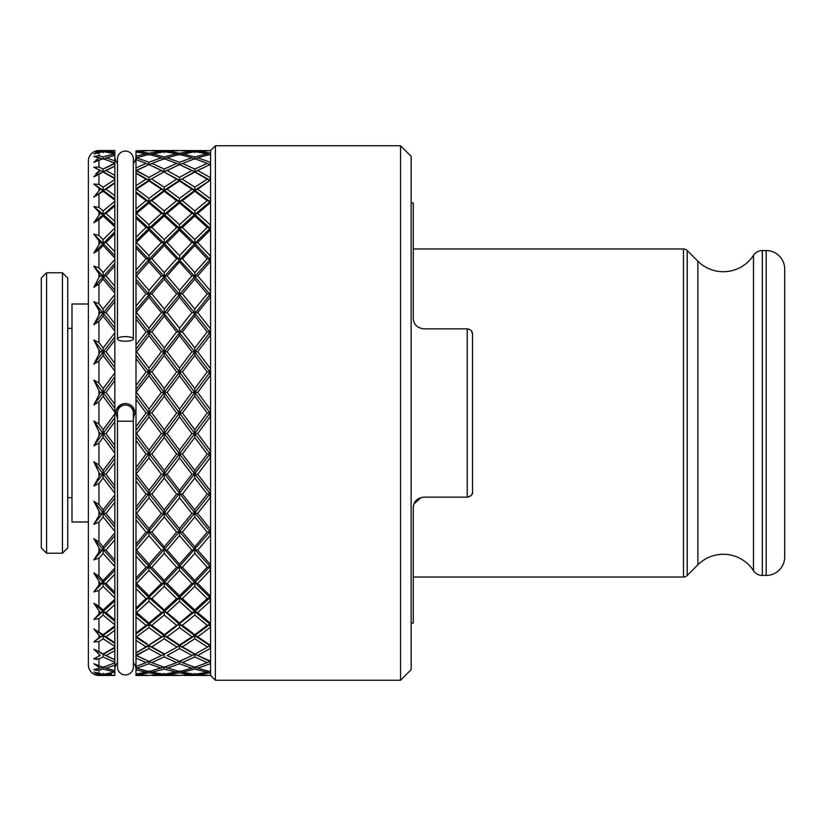 <?xml version="1.0" encoding="UTF-8"?>
<svg xmlns="http://www.w3.org/2000/svg" width="826" height="826" viewBox="0 0 826 826"><rect width="100%" height="100%" fill="white"/><g stroke="black" fill="none" stroke-linecap="round" stroke-linejoin="round"><path stroke-width="1.24" d="M413.268 248.967L683.474 248.967A5.286 5.286 0 0 1 687.211 250.515L697.877 261.181A35.983 35.983 0 0 0 753.477 255.358L753.477 570.642A35.983 35.983 0 0 0 697.877 564.819L687.211 575.485A5.286 5.286 0 0 1 683.474 577.033L413.268 577.033M753.477 570.642A10.583 10.583 0 0 0 762.346 575.454L766.177 575.454A18.523 18.523 0 0 0 784.7 556.93L784.7 269.07A18.523 18.523 0 0 0 766.177 250.546L766.177 575.454M753.477 255.358A10.583 10.583 0 0 1 762.346 250.546L766.177 250.546M784.7 296.586L784.7 529.414M114.824 669.638A10.583 10.583 0 0 1 117.468 662.638M114.824 156.362A10.583 10.583 0 0 0 117.468 163.362M133.347 418.266L134.937 413C134.545 407.301 131.375 404.12 125.407 403.48C119.44 404.131 116.27 407.301 115.888 413L117.468 418.266M207.202 150.538L194.791 151.075L182.381 150.538L207.429 150.652M176.64 150.538L164.24 151.075L151.829 150.538L179.51 150.569L191.911 151.354L179.51 153.192L167.12 151.354L179.51 150.569M146.068 150.538L135.991 150.89L148.948 150.569L161.359 151.354L148.948 153.192L136.569 151.354L148.948 150.569M215.369 680.221L210.599 675.462L210.599 177.094L210.072 177.414L210.599 177.094L210.599 162.01L210.072 162.216L210.599 162.01L210.599 150.538L215.369 145.779L400.569 145.779L411.152 156.362L411.152 669.638L400.569 680.221L215.369 680.221L215.369 145.779M133.347 163.362A10.583 10.583 0 0 0 135.991 156.362M133.347 662.638A10.583 10.583 0 0 1 135.991 669.638M116.352 410.037L121.608 404.265M129.486 404.389L132.212 406.34M132.346 406.464L134.855 411.771M114.824 458.564L103.126 473.959L93.834 461.765L98.955 472.565L98.955 475.972L98.955 472.565L100.245 474.269L93.834 486.018L98.955 483.478L103.126 478.037L114.824 493.225L114.824 489.137L103.126 473.959L106.007 474.269L114.824 462.622L114.824 454.971L103.126 470.49L103.126 473.959L93.834 486.018M114.824 417.78L103.126 433.485L93.834 421.033L98.955 431.843L98.955 435.333L98.955 431.843L100.245 433.588L93.834 445.895L98.955 443.066L103.126 437.46L114.824 453.144L114.824 449.117L103.126 433.485L106.007 433.588L114.824 421.694L114.824 413.929L103.126 429.716L103.126 433.485L93.834 445.895M114.824 376.883L103.126 392.515L93.834 380.105L98.955 390.667L98.955 394.157L98.955 390.667L100.245 392.412L93.834 404.967L98.955 401.901L103.126 396.284L114.824 412.071L114.824 408.22L103.126 392.515L106.007 392.412L114.824 380.549L114.824 372.856L103.126 388.54L103.126 392.515L93.834 404.967M114.824 336.863L103.126 352.041L93.834 339.982L98.955 350.028L98.955 353.435L98.955 350.028L100.245 351.731L93.834 364.235L98.955 361.024L103.126 355.51L114.824 371.029L114.824 367.436L103.126 352.041L106.007 351.731L114.824 340.209L114.824 332.775L103.126 347.963L103.126 352.041L93.834 364.235M104.809 674.099L114.824 675.462L103.126 674.925L114.824 675.462L98.955 675.462A10.583 10.583 0 0 1 88.372 664.878L88.372 161.122A10.583 10.583 0 0 1 98.955 150.538L114.824 150.538L98.955 150.776L93.834 151.984L100.245 151.354L93.834 153.946L103.126 151.685L114.824 153.626L103.126 156.919L103.126 159.077L114.824 155.278L114.824 160.843L106.007 157.797L114.824 160.843L114.824 163.207M95.94 159.965L98.955 158.21L93.834 162.278L103.126 158.726L114.824 163.104L103.126 169.062L103.126 171.746L106.007 170.517L114.824 175.329L106.007 170.517L114.824 166.212L106.007 170.517M113.43 180.44L114.824 179.572L114.824 178.726L103.126 172.035L114.824 178.726L114.824 166.16L103.126 171.746L93.834 167.244L100.245 170.517L93.834 176.785L96.776 175.484M95.909 173.749L98.955 171.199L98.955 169.857M96.704 650.485L93.834 649.215L100.245 655.483L93.834 658.756L98.955 658.962L103.126 656.938L114.824 662.328L103.126 656.938L103.126 654.254L114.824 659.788L106.007 655.483L114.824 650.671L106.007 655.483M96.683 659.54L93.834 658.756L100.245 655.483M96.642 670.475L93.834 669.545L98.955 670.258L103.126 669.081L114.824 672.085L114.824 670.134M96.704 675.069L93.834 674.016L98.955 675.224L103.126 674.925L103.126 673.335M114.824 627.037L114.824 625.881L103.126 634.729L103.126 635.659L106.007 636.784L114.824 630.321L114.824 627.037L93.834 641.916L98.955 641.606L98.955 651.683L103.126 653.965L114.824 647.274L103.126 654.254L93.834 649.215M113.689 671.827L103.126 669.081L103.126 666.923L106.007 668.203L114.824 665.157L106.007 668.203L114.824 670.722L114.824 662.793M106.007 674.646L111.448 673.964M114.824 672.085L103.126 674.315L93.834 672.054L100.245 674.646L93.834 674.016M114.824 675.317L114.824 671.631M101.443 674.099L100.245 674.646M114.824 659.84L114.824 647.811L103.126 654.254L114.824 659.84L114.824 662.896L103.126 667.274L93.834 663.722L100.245 668.203L93.834 669.545M103.126 666.923L100.245 668.203M114.824 647.811L114.824 643.464L103.126 635.659L100.245 636.784L93.834 641.916M114.824 643.464L114.824 642.783L106.007 636.784M114.824 642.783L114.824 630.321M98.955 641.606L103.126 638.787L114.824 646.428M103.126 638.787L103.126 635.659L93.834 628.885L100.245 636.784M103.126 634.729L93.834 628.885M114.824 600.998L114.824 599.242L103.126 610.032L103.126 611.57L106.007 612.572L114.824 604.632L114.824 600.998L93.834 619.438L98.955 618.622L103.126 615.071L114.824 624.786L114.824 621.42L103.126 611.57L100.245 612.572L93.834 619.438M114.824 621.42L114.824 620.109L106.007 612.572M114.824 620.109L114.824 604.632M103.126 615.071L103.126 611.57L93.834 603.248L100.245 612.572M114.824 625.881L114.824 624.786M103.126 610.032L98.955 606.263L93.834 603.248M114.824 570.332L114.824 568.02L103.126 580.482L103.126 582.598L106.007 583.455L114.824 574.215L114.824 570.332L93.834 591.881L98.955 590.58L103.126 586.388L114.824 597.931L114.824 594.235L103.126 582.598L100.245 583.455L93.834 591.881M114.824 594.235L114.824 592.345L106.007 583.455M114.824 592.345L114.824 574.215M103.126 586.388L103.126 582.598L93.834 572.924L100.245 583.455M114.824 599.242L114.824 597.931M103.126 580.482L98.955 576.104L93.834 572.924M114.824 535.795L114.824 532.976L103.126 546.812L103.126 549.445L106.007 550.137L114.824 539.832L114.824 535.795L93.834 559.914L98.955 558.159L103.126 553.43L114.824 566.522L114.824 562.599L103.126 549.445L100.245 550.137L93.834 559.914M114.824 562.599L114.824 560.152L106.007 550.137M114.824 560.152L114.824 539.832M103.126 553.43L103.126 549.445L93.834 538.655L100.245 550.137M114.824 568.02L114.824 566.522M103.126 546.812L98.955 541.939L93.834 538.655M114.824 498.233L114.824 494.98L103.126 509.838L103.126 512.936L106.007 513.442L114.824 502.322L114.824 498.233L93.834 524.334L98.955 522.156L103.126 517.014L114.824 531.325L114.824 527.267L103.126 512.936L100.245 513.442L93.834 524.334M114.824 527.267L114.824 524.345L106.007 513.442M114.824 524.345L114.824 502.322M103.126 517.014L103.126 512.936L93.834 501.299L100.245 513.442M114.824 532.976L114.824 531.325M103.126 509.838L98.955 504.583L93.834 501.299M114.824 489.137L114.824 485.791L106.007 474.269M114.824 485.791L114.824 462.622M103.126 478.037L103.126 473.959L100.245 474.269M114.824 494.98L114.824 493.225M103.126 470.49L98.955 464.976L93.834 461.765M114.824 449.117L114.824 445.451L106.007 433.588M114.824 445.451L114.824 421.694M103.126 437.46L103.126 433.485L100.245 433.588M114.824 454.971L114.824 453.144M103.126 429.716L98.955 424.099L93.834 421.033M114.824 408.22L114.824 404.306L106.007 392.412M114.824 404.306L114.824 380.549M103.126 396.284L103.126 392.515L100.245 392.412M114.824 413.929L114.824 412.071M103.126 388.54L98.955 382.934L93.834 380.105M114.824 367.436L114.824 363.378L106.007 351.731M114.824 363.378L114.824 340.209M103.126 355.51L103.126 352.041L100.245 351.731M114.824 372.856L114.824 371.029M103.126 347.963L98.955 342.522L93.834 339.982M114.824 298.733L114.824 294.675L103.126 308.986L103.126 313.064L106.007 312.558L114.824 301.655L114.824 298.733L93.834 324.701L98.955 321.417L103.126 316.162L114.824 331.019L114.824 327.767L103.126 313.064L100.245 312.558L93.834 324.701M114.824 327.767L114.824 323.678L106.007 312.558M114.824 323.678L114.824 301.655M103.126 316.162L103.126 313.064L93.834 301.666L100.245 312.558M114.824 332.775L114.824 331.019M103.126 308.986L98.955 303.844L93.834 301.666M114.824 263.401L114.824 259.478L103.126 272.57L103.126 276.555L106.007 275.863L114.824 265.848L114.824 263.401L93.834 287.345L98.955 284.061L103.126 279.188L114.824 293.024L114.824 290.205L103.126 276.555L100.245 275.863L98.955 277.36L93.834 287.345M114.824 290.205L114.824 286.168L106.007 275.863M114.824 286.168L114.824 265.848M103.126 279.188L103.126 276.555L93.834 266.086L100.245 275.863M114.824 294.675L114.824 293.024M103.126 272.57L98.955 267.841L93.834 266.086M114.824 231.765L114.824 228.069L103.126 239.612L103.126 243.402L106.007 242.545L114.824 233.655L114.824 231.765L93.834 253.076L98.955 249.896L103.126 245.518L114.824 257.98L114.824 255.668L103.126 243.402L100.245 242.545L93.834 253.076M114.824 255.668L114.824 251.785L106.007 242.545M114.824 251.785L114.824 233.655M103.126 245.518L103.126 243.402L93.834 234.119L100.245 242.545M114.824 259.478L114.824 257.98M103.126 239.612L98.955 235.42L93.834 234.119M114.824 204.58L114.824 201.214L103.126 210.929L103.126 214.43L106.007 213.428L114.824 205.891L114.824 204.58L93.834 222.752L98.955 219.737L103.126 215.968L114.824 226.758L114.824 225.002L103.126 214.43L100.245 213.428L93.834 222.752M114.824 225.002L114.824 221.368L106.007 213.428M114.824 221.368L114.824 205.891M103.126 215.968L103.126 214.43L93.834 206.562L100.245 213.428M114.824 228.069L114.824 226.758M103.126 210.929L98.955 207.378L93.834 206.562M114.824 182.536L114.824 179.572L103.126 187.213L103.126 190.341L106.007 189.216L114.824 183.217L114.824 182.536L93.834 197.115L103.126 191.271L114.824 200.119L114.824 198.963L103.126 190.341L100.245 189.216L93.834 197.115M114.824 198.963L114.824 195.679L106.007 189.216M114.824 195.679L114.824 183.217M103.126 191.271L103.126 190.341L93.834 184.084L100.245 189.216M114.824 201.214L114.824 200.119M103.126 187.213L98.955 184.394L93.834 184.084M114.824 166.16L114.824 163.672L103.126 169.062L98.955 167.038L93.834 167.244L103.126 171.746L93.834 176.785M114.824 178.189L103.126 171.746L98.955 174.317L98.955 184.394M114.824 155.866L114.824 153.915M113.689 154.173L103.126 156.919L98.955 155.742L93.834 156.455L103.126 159.077M104.809 151.901L114.824 150.683L103.126 151.075L103.126 152.665M114.824 154.369L114.824 152.552L106.007 151.354M111.448 152.036L114.824 152.552L114.824 150.683M101.443 151.901L100.245 151.354M98.955 656.143L98.955 654.801M147.968 154.638L146.068 153.77L135.991 156.248L144.261 154.173M210.599 645.354L210.072 645.674L194.791 635.659L179.51 645.674L164.24 654.254L148.948 661.389L135.991 655.431L135.991 658.074L146.068 662.617L135.991 666.479L135.991 658.074L146.068 662.617L148.948 661.358L151.829 662.617L164.24 656.938L176.64 662.617L164.24 667.274L151.829 662.617M210.599 644.734L210.072 645.674L194.791 654.254L176.64 662.617M196.485 151.901L210.072 150.569M172.572 152.036L179.51 153.192L179.51 155.081M178.53 154.638L176.64 153.77L164.24 156.919L164.24 159.077L167.12 157.797L179.51 162.216L167.12 157.797L179.51 154.41L191.911 157.797L179.51 162.216L179.51 164.642L194.791 158.726L207.202 163.383L194.791 169.062L182.381 163.383M180.491 154.638L194.791 151.685L207.202 153.77L194.791 156.919L194.791 159.077L197.682 157.797L210.072 162.216L210.599 164.849L207.202 163.383M210.599 154.534L210.072 154.41L210.599 154.534M210.072 155.081L210.599 153.089L197.682 151.354M400.569 680.221L400.569 145.779M164.24 151.075L164.24 152.665M176.65 175.731L179.51 177.414L179.51 180.326L176.64 179.149L164.24 187.213L164.24 190.341L161.359 189.216L148.948 198.405L148.948 201.74L135.991 191.983L135.991 192.954L146.068 200.666L135.991 208.957L135.991 192.954M135.991 208.957L135.991 213.624L136.569 213.428L148.948 202.969L148.948 201.74L151.829 200.666L164.24 191.271L164.24 190.341L167.12 189.216L179.51 180.935L179.51 180.326L164.24 190.341L148.948 201.74L146.068 200.666M135.991 159.821L136.569 157.797L148.948 162.216L148.948 164.642L164.24 158.726L176.64 163.383L164.24 169.062L151.829 163.383M164.24 169.062L164.24 171.746L150.425 165.262L161.359 170.517L148.948 177.414L136.569 170.517L147.472 165.262L135.991 170.569L148.948 177.414L148.948 180.326L135.991 188.741L135.991 189.443L136.569 189.216L148.948 180.935L148.948 180.326L146.068 179.149L135.991 185.644L135.991 188.741M194.791 172.035L197.682 170.517L210.072 177.414L210.072 180.326L194.791 190.341L179.51 180.326L194.791 172.035L207.202 179.149L194.791 187.213L194.791 190.341L179.51 201.74L182.381 200.666L194.791 191.271L194.791 190.341L191.911 189.216L179.51 198.405L179.51 201.74L176.64 200.666L164.24 210.929L164.24 214.43L161.359 213.428L148.948 224.693L148.948 228.348L151.829 227.418L164.24 215.968L164.24 214.43L167.12 213.428L179.51 202.969L179.51 201.74L164.24 190.341L148.948 180.326L164.24 171.746L148.948 180.326L135.991 172.944L146.068 179.149L135.991 173.284L135.991 185.644M135.991 170.765L135.991 172.944M148.948 162.216L136.569 157.797L148.948 154.41L161.359 157.797L148.948 162.216M135.991 159.521L146.068 163.383L135.991 167.926L135.991 159.521M136.569 170.517L148.948 164.611L146.068 163.383L135.991 167.926L135.991 170.569M148.948 164.611L150.425 165.262M194.791 169.062L194.791 171.746L179.51 180.326L161.359 170.517M164.24 171.746L179.51 164.611L191.911 170.517L179.51 177.414L167.12 170.517L178.034 165.262L164.24 171.746M164.24 172.035L176.64 179.149M164.24 187.213L151.829 179.149M146.821 182.288L148.948 180.935L161.359 189.216M148.948 198.405L136.569 189.216M135.991 189.443L135.991 191.983M194.791 215.968L207.202 227.418L194.791 239.612L194.791 243.402L191.911 242.545L179.51 255.606L179.51 259.509L176.64 258.734L164.24 272.57L164.24 276.555L161.359 275.863L148.948 290.401L148.948 294.448L151.829 293.85L164.24 279.188L164.24 276.555L167.12 275.863L179.51 261.883L179.51 259.509L182.381 258.734L194.791 245.518L194.791 243.402L179.51 228.348L176.64 227.418L164.24 239.612L164.24 243.402L167.12 242.545L179.51 230.175L179.51 228.348L182.381 227.418L194.791 215.968L194.791 214.43L179.51 201.74L164.24 214.43L148.948 201.74L135.991 212.437M194.791 191.271L207.202 200.666L194.791 210.929L194.791 214.43L179.51 228.348L164.24 214.43L148.948 228.348L135.991 241.068L135.991 247.924L146.068 258.734L135.991 269.947L135.991 247.924M210.599 197.992L210.072 201.74L194.791 214.43L191.911 213.428L179.51 224.693L179.51 228.348L164.24 243.402L161.359 242.545L148.948 255.606L148.948 259.509L135.991 245.776M135.991 269.947L135.991 276.008L136.569 275.863L148.948 261.883L148.948 259.509L151.829 258.734L164.24 245.518L164.24 243.402L148.948 259.509L146.068 258.734M135.991 242.72L148.948 230.175L161.359 242.545M148.948 255.606L136.569 242.545M210.599 224.197L210.072 228.348L194.791 243.402L164.24 276.555L148.948 259.509L135.991 273.922M194.791 279.188L194.791 276.555L179.51 294.448L182.381 293.85L194.791 279.188L207.202 293.85L194.791 308.986L194.791 313.064L191.911 312.558L179.51 328.211L179.51 332.3L176.64 331.897L164.24 347.963L164.24 352.041L161.359 351.731L148.948 368.117L148.948 372.154L151.829 371.937L164.24 355.51L164.24 352.041L167.12 351.731L179.51 335.593L179.51 332.3L182.381 331.897L194.791 316.162L194.791 313.064L179.51 294.448L176.64 293.85L164.24 308.986L164.24 313.064L167.12 312.558L179.51 297.319L179.51 294.448L164.24 276.555L135.991 310.215L135.991 319.063L146.068 331.897L135.991 344.948L135.991 319.063M194.791 245.518L207.202 258.734L194.791 272.57L194.791 276.555L191.911 275.863L179.51 290.401L179.51 294.448L164.24 313.064L161.359 312.558L148.948 328.211L148.948 332.3L135.991 315.935M135.991 344.948L135.991 351.793L136.569 351.731L148.948 335.593L148.948 332.3L151.829 331.897L164.24 316.162L164.24 313.064L148.948 332.3L146.068 331.897M135.991 312.662L148.948 297.319L161.359 312.558M148.948 328.211L136.569 312.558M210.599 289.771L210.072 294.448L164.24 352.041L148.948 332.3L135.991 349.037M194.791 355.51L194.791 352.041L179.51 372.154L182.381 371.937L194.791 355.51L207.202 371.937L194.791 388.54L194.791 392.515L191.911 392.412L179.51 409.118L179.51 413L176.64 413L164.24 429.716L164.24 433.485L161.359 433.588L148.948 450.222L148.948 453.846L151.829 454.063L164.24 437.46L164.24 433.485L167.12 433.588L179.51 416.882L179.51 413L182.381 413L194.791 396.284L194.791 392.515L179.51 372.154L176.64 371.937L164.24 388.54L164.24 392.515L167.12 392.412L179.51 375.778L179.51 372.154L164.24 352.041L135.991 389.428L135.991 399.392L146.068 413L135.991 426.608L135.991 399.392M194.791 316.162L207.202 331.897L194.791 347.963L194.791 352.041L191.911 351.731L179.51 368.117L179.51 372.154L164.24 392.515L161.359 392.412L148.948 409.118L148.948 413L135.991 395.602M135.991 426.608L135.991 433.567L136.569 433.588L148.948 416.882L148.948 413L151.829 413L164.24 396.284L164.24 392.515L148.948 413L146.068 413M135.991 392.433L148.948 375.778L161.359 392.412M148.948 409.118L136.569 392.412M210.599 367.405L210.072 372.154L164.24 433.485L148.948 413L135.991 430.398M194.791 437.46L194.791 433.485L179.51 453.846L182.381 454.063L194.791 437.46L207.202 454.063L194.791 470.49L194.791 473.959L191.911 474.269L179.51 490.407L179.51 493.7L176.64 494.103L164.24 509.838L164.24 512.936L161.359 513.442L148.948 528.681L148.948 531.552L151.829 532.15L164.24 517.014L164.24 512.936L167.12 513.442L179.51 497.789L179.51 493.7L182.381 494.103L194.791 478.037L194.791 473.959L179.51 453.846L176.64 454.063L164.24 470.49L164.24 473.959L167.12 474.269L179.51 457.883L179.51 453.846L164.24 433.485L135.991 470.944L135.991 481.052L146.068 494.103L135.991 506.937L135.991 481.052M194.791 396.284L207.202 413L194.791 429.716L194.791 433.485L191.911 433.588L179.51 450.222L179.51 453.846L164.24 473.959L161.359 474.269L148.948 490.407L148.948 493.7L135.991 476.963M135.991 506.937L135.991 513.338L136.569 513.442L148.948 497.789L148.948 493.7L151.829 494.103L164.24 478.037L164.24 473.959L148.948 493.7L146.068 494.103M135.991 474.207L148.948 457.883L161.359 474.269M148.948 490.407L136.569 474.269M210.599 449.509L210.072 453.846L164.24 512.936L148.948 493.7L135.991 510.065M194.791 517.014L194.791 512.936L179.51 531.552L182.381 532.15L194.791 517.014L207.202 532.15L194.791 546.812L194.791 549.445L191.911 550.137L179.51 564.117L179.51 566.491L176.64 567.266L164.24 580.482L164.24 582.598L161.359 583.455L148.948 595.825L148.948 597.652L151.829 598.582L164.24 586.388L164.24 582.598L167.12 583.455L179.51 570.394L179.51 566.491L182.381 567.266L194.791 553.43L194.791 549.445L179.51 531.552L176.64 532.15L164.24 546.812L164.24 549.445L167.12 550.137L179.51 535.599L179.51 531.552L164.24 512.936L135.991 546.791L135.991 556.053L146.068 567.266L135.991 578.076L135.991 556.053M194.791 478.037L207.202 494.103L194.791 509.838L194.791 512.936L191.911 513.442L179.51 528.681L179.51 531.552L164.24 549.445L161.359 550.137L148.948 564.117L148.948 566.491L135.991 552.078M135.991 578.076L135.991 583.28L136.569 583.455L148.948 570.394L148.948 566.491L151.829 567.266L164.24 553.43L164.24 549.445L148.948 566.491L146.068 567.266M135.991 549.992L136.569 550.137L148.948 535.599L161.359 550.137M148.948 564.117L136.569 550.137M210.599 528.041L210.072 531.552L179.51 566.491L164.24 582.598L148.948 566.491L135.991 580.224M194.791 586.388L194.791 582.598L179.51 597.652L182.381 598.582L194.791 586.388L207.202 598.582L194.791 610.032L194.791 611.57L191.911 612.572L179.51 623.031L179.51 624.26L176.64 625.334L164.24 634.729L164.24 635.659L161.359 636.784L148.948 645.065L148.948 645.674L151.829 646.851L164.24 638.787L164.24 635.659L167.12 636.784L179.51 627.595L179.51 624.26L182.381 625.334L194.791 615.071L194.791 611.57L179.51 597.652L176.64 598.582L164.24 610.032L164.24 611.57L167.12 612.572L179.51 601.307L179.51 597.652L164.24 582.598L135.991 609.547L135.991 617.043L146.068 625.334L135.991 633.046L135.991 617.043M194.791 553.43L207.202 567.266L194.791 580.482L194.791 582.598L191.911 583.455L179.51 595.825L179.51 597.652L164.24 611.57L161.359 612.572L148.948 623.031L148.948 624.26L135.991 613.563M135.991 633.046L135.991 636.557L136.569 636.784L148.948 627.595L148.948 624.26L151.829 625.334L164.24 615.071L164.24 611.57L148.948 624.26L146.068 625.334M135.991 612.376L136.569 612.572L148.948 601.307L161.359 612.572M148.948 623.031L136.569 612.572M210.599 595.309L210.072 597.652L194.791 611.57L164.24 635.659L148.948 624.26L135.991 634.017M191.911 655.483L179.51 648.586L167.12 655.483L179.51 648.586L179.51 645.674L164.24 635.659L135.991 653.056L135.991 655.431M180.491 671.362L182.381 672.23L194.791 669.081L194.791 666.923L191.911 668.203L179.51 663.784L167.12 668.203L179.51 663.784L179.51 661.358L182.381 662.617L194.791 656.938L194.791 654.254L179.51 645.674L164.24 654.254L150.425 660.738M135.991 655.235L148.948 648.586L136.569 655.483L147.472 660.738M149.94 671.362L151.829 672.23L164.24 669.081L164.24 666.923L148.948 671.59L136.569 668.203L148.948 663.784L136.569 668.203L135.991 666.179M178.53 671.362L164.24 674.315L151.829 672.23M162.557 674.099L148.948 675.431L136.569 674.646L148.948 672.808L142.01 673.964M135.991 673.066L136.569 674.646M135.991 675.11L146.068 675.462L135.991 675.462L135.991 673.551M148.948 675.431L146.068 675.462M191.911 189.216L179.51 180.935L173.357 184.931M143.992 180.44L146.068 179.149M173.357 641.069L179.51 645.674L182.381 646.851L194.791 638.787L207.202 646.851M167.12 655.483L179.51 661.389M146.821 643.712L136.569 636.784M164.24 656.938L164.24 654.254L148.948 645.674L135.991 652.716L146.068 646.851L143.992 645.56M193.108 674.099L179.51 675.431L151.829 675.462L164.24 674.925L176.64 675.462M182.164 675.348L194.791 674.925L194.791 673.335M194.791 674.925L207.202 675.462L184.869 675.441M165.933 674.099L167.12 674.646L179.51 672.808L172.572 673.964M144.261 671.827L135.991 669.752L146.068 672.23L135.991 674.006L135.991 667.625M151.602 675.348L154.307 675.441M164.24 674.925L164.24 673.335M179.51 675.431L167.12 674.646M179.51 670.918L179.51 672.808L191.911 674.646M194.791 669.081L207.202 672.23L194.791 674.315L182.381 672.23M191.911 668.203L179.51 671.59L164.24 666.923M194.791 666.923L197.682 668.203L210.072 663.784L210.599 661.151L194.791 654.254L197.682 655.483L210.072 648.586L210.072 645.674L194.791 654.254L180.987 660.738M194.791 656.938L207.202 662.617L194.791 667.274L182.381 662.617M164.24 669.081L176.64 672.23M148.948 670.918L148.948 672.808L161.359 674.646M147.968 671.362L146.068 672.23M148.948 661.358L148.948 663.784L161.359 668.203M194.791 653.965L182.381 646.851M194.791 638.787L194.791 635.659L191.911 636.784L179.51 645.065L167.12 636.784M194.791 615.071L207.202 625.334L194.791 634.729L182.381 625.334M194.791 634.729L194.791 635.659L179.51 624.26L148.948 597.652L146.068 598.582L135.991 607.967L135.991 609.547M179.51 627.595L191.911 636.784M164.24 638.787L176.64 646.851M164.24 653.965L151.829 646.851M135.991 636.557L135.991 637.259L148.948 645.674L148.948 648.586L161.359 655.483M135.991 637.259L135.991 653.056M135.991 640.356L146.068 646.851M148.948 627.595L161.359 636.784M164.24 634.729L151.829 625.334M164.24 615.071L176.64 625.334M179.51 623.031L167.12 612.572M179.51 601.307L191.911 612.572M194.791 610.032L182.381 598.582M194.791 580.482L182.381 567.266M210.599 563.528L210.072 566.491L194.791 582.598L179.51 566.491L148.948 531.552L146.068 532.15L135.991 544.127L135.991 546.791M179.51 570.394L191.911 583.455M179.51 595.825L167.12 583.455M164.24 586.388L176.64 598.582M164.24 610.032L151.829 598.582M148.948 601.307L148.948 597.652L135.991 584.932L135.991 588.711L146.068 598.582M135.991 607.967L135.991 588.711M135.991 583.28L135.991 584.932M148.948 595.825L136.569 583.455M148.948 570.394L161.359 583.455M164.24 580.482L151.829 567.266M164.24 553.43L176.64 567.266M179.51 564.117L167.12 550.137M179.51 535.599L191.911 550.137M194.791 546.812L182.381 532.15M194.791 509.838L182.381 494.103M210.599 489.725L210.072 493.7L194.791 512.936L148.948 453.846L146.068 454.063L135.991 467.444L135.991 470.944M179.51 497.789L191.911 513.442M179.51 528.681L167.12 513.442M164.24 517.014L176.64 532.15M164.24 546.812L151.829 532.15M148.948 535.599L148.948 531.552L135.991 515.785L135.991 519.864L146.068 532.15M135.991 544.127L135.991 519.864M135.991 513.338L135.991 515.785M148.948 528.681L136.569 513.442M148.948 497.789L161.359 513.442M164.24 509.838L151.829 494.103M164.24 478.037L176.64 494.103M179.51 490.407L167.12 474.269M179.51 457.883L191.911 474.269M194.791 470.49L182.381 454.063M194.791 429.716L182.381 413M210.599 408.405L210.072 413L194.791 433.485L148.948 372.154L146.068 371.937L135.991 385.443L135.991 389.428M179.51 416.882L191.911 433.588M179.51 450.222L167.12 433.588M164.24 437.46L176.64 454.063M164.24 470.49L151.829 454.063M148.948 457.883L148.948 453.846L135.991 436.572L135.991 440.557L146.068 454.063M135.991 467.444L135.991 440.557M135.991 433.567L135.991 436.572M148.948 450.222L136.569 433.588M148.948 416.882L161.359 433.588M164.24 429.716L151.829 413M164.24 396.284L176.64 413M179.51 409.118L167.12 392.412M179.51 375.778L191.911 392.412M194.791 388.54L182.381 371.937M194.791 347.963L182.381 331.897M210.599 327.54L210.072 332.3L194.791 352.041L148.948 294.448L146.068 293.85L135.991 306.136L135.991 310.215M179.51 335.593L191.911 351.731M179.51 368.117L167.12 351.731M164.24 355.51L176.64 371.937M164.24 388.54L151.829 371.937M148.948 375.778L148.948 372.154L135.991 355.056L135.991 358.556L146.068 371.937M135.991 385.443L135.991 358.556M135.991 351.793L135.991 355.056M148.948 368.117L136.569 351.731M148.948 335.593L161.359 351.731M164.24 347.963L151.829 331.897M164.24 316.162L176.64 331.897M179.51 328.211L167.12 312.558M179.51 297.319L191.911 312.558M194.791 308.986L182.381 293.85M194.791 272.57L182.381 258.734M210.599 255.038L210.072 259.509L194.791 276.555L164.24 243.402L148.948 228.348L146.068 227.418L135.991 237.289L135.991 241.068M179.51 261.883L191.911 275.863M179.51 290.401L167.12 275.863M164.24 279.188L176.64 293.85M164.24 308.986L151.829 293.85M148.948 297.319L148.948 294.448L135.991 279.209L135.991 281.873L146.068 293.85M135.991 306.136L135.991 281.873M135.991 276.008L135.991 279.209M148.948 290.401L136.569 275.863M148.948 261.883L161.359 275.863M164.24 272.57L151.829 258.734M164.24 245.518L176.64 258.734M179.51 255.606L167.12 242.545M179.51 230.175L191.911 242.545M194.791 239.612L182.381 227.418M194.791 210.929L182.381 200.666M179.51 202.969L191.911 213.428M179.51 224.693L167.12 213.428M164.24 215.968L176.64 227.418M164.24 239.612L151.829 227.418M148.948 230.175L148.948 228.348L135.991 216.453L135.991 218.033L146.068 227.418M135.991 237.289L135.991 218.033M135.991 213.624L135.991 216.453M148.948 224.693L136.569 213.428M148.948 202.969L161.359 213.428M164.24 210.929L151.829 200.666M164.24 191.271L176.64 200.666M179.51 198.405L167.12 189.216M194.791 187.213L182.381 179.149M197.682 170.517L208.606 165.262L194.791 171.746L191.911 170.517M194.791 156.919L182.381 153.77M149.94 154.638L164.24 151.685L176.64 153.77M164.24 156.919L151.829 153.77M194.791 159.077L191.911 157.797M210.599 622.597L210.072 624.26L194.791 611.57L197.682 612.572L210.072 601.307L210.072 597.652L194.791 582.598L197.682 583.455L210.072 570.394L210.072 566.491L194.791 549.445L197.682 550.137L210.072 535.599L210.072 531.552L194.791 512.936L197.682 513.442L210.072 497.789L210.072 493.7L194.791 473.959L197.682 474.269L210.072 457.883L210.072 453.846L194.791 433.485L197.682 433.588L210.072 416.882L210.072 413L194.791 392.515L197.682 392.412L210.072 375.778L210.072 372.154L194.791 352.041L197.682 351.731L210.072 335.593L210.072 332.3L194.791 313.064L197.682 312.558L210.072 297.319L210.072 294.448L194.791 276.555L197.682 275.863L210.072 261.883L210.072 259.509L194.791 243.402L197.682 242.545L210.072 230.175L210.072 228.348L194.791 214.43L197.682 213.428L210.072 202.969L210.072 201.74L194.791 190.341L197.682 189.216L210.072 180.326L194.791 171.746L180.987 165.262M179.51 164.642L176.64 163.383M164.24 159.077L161.359 157.797M146.068 153.77L135.991 151.994L135.991 158.375M135.991 152.934L136.569 151.354M142.01 152.036L148.948 153.192L148.948 155.081M135.991 152.449L135.991 150.89L144.054 150.559M162.557 151.901L161.359 151.354M165.933 151.901L167.12 151.354M193.108 151.901L191.911 151.354M209.092 154.638L207.202 153.77M197.682 157.797L210.072 154.41M208.606 165.262L210.072 164.611M210.599 180.646L207.202 179.149M210.072 180.935L210.599 181.266M210.072 198.405L197.682 189.216M210.072 201.74L207.202 200.666M210.072 202.969L210.599 203.403M210.072 224.693L197.682 213.428M210.072 228.348L207.202 227.418M210.072 230.175L210.599 230.691M210.072 255.606L197.682 242.545M210.072 259.509L207.202 258.734M210.072 261.883L210.599 262.472M210.072 290.401L197.682 275.863M210.072 294.448L207.202 293.85M210.072 297.319L210.599 297.959M210.072 328.211L197.682 312.558M210.072 332.3L207.202 331.897M210.072 335.593L210.599 336.275M210.072 368.117L197.682 351.731M210.072 372.154L207.202 371.937M210.072 375.778L210.599 376.491M210.072 409.118L197.682 392.412M210.072 413L207.202 413M210.072 416.882L210.599 417.595M210.072 450.222L197.682 433.588M210.072 453.846L207.202 454.063M210.072 457.883L210.599 458.595M210.072 490.407L197.682 474.269M210.072 493.7L207.202 494.103M210.072 497.789L210.599 498.46M210.072 528.681L197.682 513.442M210.072 531.552L207.202 532.15M210.072 535.599L210.599 536.229M210.072 564.117L197.682 550.137M210.072 566.491L207.202 567.266M210.072 570.394L210.599 570.962M210.072 595.825L197.682 583.455M210.072 597.652L207.202 598.582M210.072 601.307L210.599 601.803M210.072 623.031L197.682 612.572M210.072 624.26L194.791 635.659L197.682 636.784L210.072 627.595L210.072 624.26L207.202 625.334M210.072 627.595L210.599 628.008M210.072 645.065L197.682 636.784M210.072 648.586L210.599 648.906L210.072 648.586M208.606 660.738L197.682 655.483M210.072 661.358L207.202 662.617M210.072 663.784L210.599 663.99L210.072 663.784M210.072 671.59L197.682 668.203M209.092 671.362L207.202 672.23M196.485 674.099L197.682 674.646L210.072 672.808L210.072 670.918M210.072 672.808L210.599 672.911L210.072 672.808M210.072 675.431L197.682 674.646M194.791 151.075L194.791 152.665M133.347 421.198L133.347 666.995A7.94 7.94 0 0 1 125.407 674.925A7.94 7.94 0 0 1 117.468 666.995L117.468 413A7.94 7.94 0 0 1 125.407 405.06A7.94 7.94 0 0 1 133.347 413L133.347 421.198L117.468 421.198M133.347 338.918L133.347 159.005A7.94 7.94 0 0 0 125.407 151.075A7.94 7.94 0 0 0 117.468 159.005L117.468 338.918A7.94 2.313 180 0 0 125.407 341.231A7.94 2.313 180 0 0 133.347 338.918A7.94 2.313 180 0 0 125.407 336.605A7.94 2.313 180 0 0 117.468 338.918M411.152 202.928L413.268 202.928L413.268 318.278C413.65 324.453 417.171 327.984 423.852 328.862L467.237 328.862C470.665 329.388 472.431 331.154 472.534 334.158L472.534 491.842C472.926 494.351 471.161 496.116 467.237 497.138L423.852 497.138C417.161 498.026 413.64 501.547 413.268 507.722L413.268 623.072L411.152 623.072M421.126 497.489L414.022 503.798M413.981 503.901L413.361 506.297M467.237 328.862L467.237 497.138C470.665 496.612 472.431 494.846 472.534 491.842M472.534 334.158L471.584 331.133M88.372 303.999L71.986 303.999L71.986 522.001L88.372 522.001M67.753 278.063L67.753 547.937L62.466 553.224L62.466 272.776L67.753 278.063M46.586 553.224L41.3 547.937L41.3 278.063L46.586 272.776L46.586 553.224L62.466 553.224M762.346 250.546L762.346 575.454M697.877 261.181L697.877 564.819M687.211 250.515L687.211 575.485M683.474 248.967L683.474 577.033M98.955 673.727L98.955 670.258M98.955 668.606L98.955 667.79M98.955 665.818L98.955 658.962M98.955 637.693L98.955 635.865M98.955 631.663L98.955 618.622M98.955 613.708L98.955 611.436M98.955 606.263L98.955 590.58M98.955 584.777L98.955 582.123M98.955 576.104L98.955 558.159M98.955 551.623L98.955 548.64M98.955 541.939L98.955 522.156M98.955 515.052L98.955 511.821M98.955 504.583L98.955 483.478M98.955 464.976L98.955 443.066M98.955 424.099L98.955 401.901M98.955 382.934L98.955 361.024M98.955 342.522L98.955 321.417M98.955 314.179L98.955 310.948M98.955 303.844L98.955 284.061M98.955 277.36L98.955 274.377M98.955 267.841L98.955 249.896M98.955 243.876L98.955 241.223M98.955 235.42L98.955 219.737M98.955 214.564L98.955 212.292M98.955 207.378L98.955 194.337M98.955 190.135L98.955 188.307M98.955 167.038L98.955 160.182M98.955 158.21L98.955 157.394M98.955 155.742L98.955 152.273M46.586 272.776L62.466 272.776M67.753 497.665L71.986 497.665M67.753 328.335L71.986 328.335"/></g></svg>
